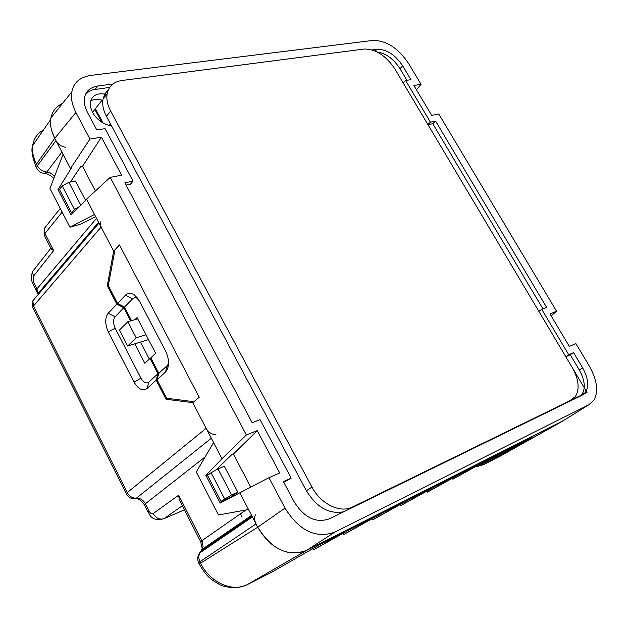 <?xml version="1.0" encoding="UTF-8"?>
<svg xmlns="http://www.w3.org/2000/svg" width="628" height="628" viewBox="0 0 628 628"><rect width="100%" height="100%" fill="white"/><g stroke="black" fill="none" stroke-linecap="round" stroke-linejoin="round"><path stroke-width="0.94" d="M215.773 470.152L231.63 454.782L233.412 454.052L257.229 430.627L279.711 472.978L268.941 477.688L239.794 492.799L257.747 527.198C271.641 549.453 287.946 557.177 306.66 550.364L334.763 532.159L588.852 404.746L561.801 421.624L306.66 550.364L299.941 552.616M62.58 103.369C56.128 106.422 52.25 111.266 50.962 117.891C49.691 123.708 50.947 130.514 54.746 138.301L70.517 168.508L89.961 139.078L75.902 112.483C71.992 104.593 70.642 97.685 71.859 91.774C73.515 82.778 79.685 77.338 90.385 75.446L372.812 40.443C386.306 40.357 398.27 48.097 408.702 63.663L421.043 84.333L413.899 85.51L431.687 115.379L438.776 114.013L556.581 311.252L549.963 313.89L569.345 346.428L575.884 343.571L589.582 366.517C597.416 380.953 598.72 392.335 593.507 400.68L588.852 404.746M89.961 139.078L101.422 137.179L121.604 175.188L110.206 177.379L246.357 434.961L257.229 430.627M268.941 477.688L285.018 508.107L257.747 527.198L256.028 523.909C254.419 520.557 254.199 517.55 255.368 514.874M334.763 532.159C315.884 538.848 299.297 530.833 285.018 508.107M112.946 84.003L97.646 86.012C89.678 87.543 85.282 91.719 84.458 98.549C83.83 102.568 84.851 107.215 87.52 112.498L96.791 129.965L105.088 128.63L133.058 181.162L124.831 182.795L252.181 422.73L260.047 419.653L291.204 478.159L283.432 481.613L294.053 501.615C304.156 517.723 315.931 523.454 329.362 518.814L582.062 395.232L585.163 392.736C589.245 386.864 588.42 378.59 582.698 367.93L573.576 352.622L568.756 354.765L541.744 309.353L546.643 307.43L435.644 121.149L430.423 122.185L405.633 80.51L410.924 79.662L402.729 65.909C395.208 54.691 386.628 49.157 376.981 49.298L372.192 49.926M480.067 465.442L483.003 464.932L531.955 437.394L514.779 446.076L477.288 466.847L508.138 449.428L490.688 458.244L452.874 479.219L483.764 461.745L465.536 470.953L427.401 492.132L458.291 474.611L439.239 484.243L400.797 505.611L431.664 488.066L411.717 498.145L372.985 519.709L403.788 502.149L382.892 512.707L343.877 534.467L374.578 516.907L352.661 527.983L313.38 549.916L343.94 532.387L320.28 544.343L271.743 572.187L247.456 584.519L306.66 550.364L563.724 420.422M551.141 315.876L556.581 311.252M416.411 89.733L421.043 84.333M59.519 189.35L57.988 189.648L71.176 168.39L70.517 168.508M101.422 137.179L82.511 166.326L80.627 166.663L70.391 181.987M82.511 166.326L95.432 190.959M86.68 199.484L70.925 214.643L57.988 189.648M119.485 245.014L113.652 251.153L86.507 199.155L110.206 177.379M100.135 221.731L101.1 227.101L113.652 251.153L119.453 244.951L199.225 397.289L192.741 402.666L221.998 458.715L246.357 434.961M209.815 473.693L205.858 475.341L221.998 458.715M233.412 454.052L250.753 487.116M239.817 492.839L220.216 503.075L205.858 475.341M291.204 478.159L283.785 482.265M133.058 181.162L130.412 184.2L126.04 185.072M85.879 93.784L89.262 91.217L92.811 89.812L109.719 87.394M377.334 52.061C385.828 53.247 393.387 58.773 399.997 68.648L406.928 80.298M405.633 80.51L403.152 82.904M430.423 122.185L427.864 124.509M435.644 121.149L432.77 123.716L542.945 308.882M427.966 124.682L432.77 123.716M541.744 309.353L538.848 311.339M568.756 354.765L565.773 356.673M573.576 352.622L570.232 354.741L579.283 369.947C584.998 380.466 585.798 388.716 581.685 394.69L580.374 396.056M565.797 356.72L570.232 354.741M94.514 214.486L69.944 227.242L49.942 188.502L63.083 154.276M95.621 216.613L80.533 224.18L69.944 227.242M130.593 320.916L123.779 307.759L116.832 304.156L107.278 285.693L113.652 251.153L114.571 251.985L108.299 285.614L117.554 303.481L124.493 307.092L131.527 320.641M193.086 402.383L192.647 401.528L166.616 398.246L157.039 379.759L165.643 371.878C169.536 366.831 169.552 359.97 165.698 351.303L139.612 301.33L134.117 294.783C130.734 292.687 127.861 292.813 125.482 295.152L117.554 303.481M248.523 509.528L218.466 514.968L196.281 471.997L213.575 442.567M227.571 498.451L227.893 499.064M111.611 126C103.322 124.399 96.916 119.791 92.387 112.177L90.44 106.823L90.385 101.814C92.402 94.977 97.811 92.528 106.619 94.475M90.613 100.888C94.012 99.138 98.078 98.965 102.804 100.37M102.992 122.923L95.417 108.715M102.074 100.158L92.528 112.436M134.996 319.628L137.053 317.556L155.634 353.289L150.822 357.842L158.845 373.315L157.039 379.759M137.877 298.536L135.389 297.641L133.128 298.269L124.493 307.092M158.845 373.315L167.37 365.465L168.618 363.471M168.304 398.466L166.051 399.259L192.741 402.666L206.133 428.312C208.551 432.496 211.809 434.584 215.899 434.584M291.471 552.868C278.078 551.196 266.837 542.639 257.747 527.198L200.544 563.198L199.83 561.801L256.028 523.909M75.902 112.483L54.746 138.301L51.81 131.079M50.53 123.025L50.711 119.453C51.677 112.035 55.633 106.674 62.588 103.369M61.921 152.039L46.81 172.033C42.68 171.523 39.525 169.419 37.366 165.729L36.526 164.104L54.746 138.301L55.971 140.641C58.176 144.44 61.371 146.63 65.555 147.227M101.579 122.052L94.859 109.437M216.809 540.261L217.068 541.101M166.051 399.259L156.16 380.152L157.966 373.707L150.021 358.376L144.848 363.282L134.8 343.838M116.832 304.156L108.204 313.231C104.86 317.925 104.9 324.166 108.33 331.953L134.039 382.028C138.301 389.219 142.619 391.393 146.999 388.551L156.16 380.152M205.175 456.862L145.406 503.766C143.278 499.99 140.279 498.122 136.402 498.153C132.492 498.279 129.447 496.426 127.256 492.595L33.543 305.962L101.1 227.101M230.649 497.101L220.97 501.348L231.559 494.911L218.034 468.904L224.329 466.29L237.831 492.164L230.649 497.101L230.869 497.517M251.985 516.153L200.929 551.141L203.025 546.972L202.444 541.901L178.674 495.209L153.154 513.578C151.788 514.246 150.437 513.429 149.111 511.129L145.406 503.766L144.362 504.794C141.512 500.508 138.498 498.467 135.334 498.687M247.087 584.699L247.456 584.519C232.643 592.644 209.878 582.525 200.544 563.198L199.304 564.156L198.597 562.759L199.83 561.801L198.636 557.334L199.461 553.15L252.393 516.938M483.003 464.932L500.728 455.889M36.322 167.221L35.71 166.043L36.526 164.104C33.237 157.659 31.957 151.481 32.687 145.57C33.747 138.521 37.327 133.34 43.418 130.027M80.792 205.152L68.884 182.277L75.501 181.013L85.651 200.473M98.58 222.281L37.774 293.849L37.005 288.825L96.516 218.316M108.338 285.41L107.278 285.693M476.84 466.055L477.288 466.847M452.403 478.371L452.874 479.219M426.899 491.222L427.401 492.132M400.264 504.645L400.797 505.611M372.42 518.665L372.985 519.709M343.273 533.337L343.877 534.467M312.72 548.676L313.38 549.916M140.491 342.087L149.291 359.067M150.94 358.078L150.021 358.376M108.204 313.231L115.128 316.748C113.048 319.487 113.056 323.287 115.152 328.169L140.923 378.205C143.686 382.617 146.324 383.928 148.82 382.138L157.966 373.707M123.779 307.759L115.128 316.748M126.44 494.032L127.256 492.595L206.133 428.312M33.182 308.175L32.782 307.367L33.543 305.962L32.797 300.875L98.996 223.066M134.518 498.742L136.402 498.153L211.314 438.25M180.636 502.463L179.216 499.684L178.674 495.209M220.97 501.348L207.538 475.412L211.071 472.751L218.034 468.904M231.559 494.911L237.831 492.164M198.707 562.978L198.589 562.759C197.247 559.454 197.53 556.243 199.461 553.15L200.929 551.141M37.083 168.783L36.55 167.668C38.018 170.997 40.537 172.896 44.117 173.367L46.566 172.331C49.125 172.237 51.818 173.556 54.628 176.303M54.699 176.115L50.46 172.983L46.566 172.331M79.089 206.793L74.434 209.359L71.545 212.814L73.178 212.468M71.545 212.814L59.44 189.444L62.274 185.919L68.884 182.277M62.133 212.115L44.957 233.506L44.141 228.647L47.21 224.808M50.625 247.872L51.284 249.151L53.678 250.58L44.957 233.506L44.148 235.186L44.643 236.152M34.516 298.849L32.797 300.875L32.782 307.367L126.259 493.639C127.955 497.093 130.718 498.789 134.533 498.734M224.573 498.773L211.071 472.751M74.434 209.359L62.274 185.919M343.838 511.734C329.268 514.52 316.787 507.534 306.393 490.774L106.446 116.321C103.243 110.206 102.089 104.484 102.984 99.145L107.153 93.792C106.273 99.138 107.435 104.876 110.654 111.015L106.446 116.321M108.44 89.631L104.892 93.8L102.984 99.145M306.393 490.774L311.951 487.053L110.654 111.015M567.688 402.258L575.374 396.629C579.832 389.109 578.812 379.469 572.328 367.702L394.698 68.672C385.804 55.523 375.623 48.984 364.146 49.039L121.824 80.517C113.668 81.781 108.777 86.209 107.153 93.792M571.37 400.036L352.394 507.039L348.681 509.371M311.951 487.053C320.665 503.994 340.243 513.5 352.394 507.039M166.459 368.856L167.048 369.986M127.625 346.044L119.414 330.116L127.853 321.709L136.166 337.77L127.625 346.044L148.522 339.615M127.853 321.709L137.72 318.836M136.166 337.77L146.01 334.779M242.118 517.025L240.453 513.83M527.112 421.663L586.999 392.398L419.064 109.696M97.646 86.012L95.299 89.317M375.269 51.072L376.981 49.298M402.729 65.909L399.997 68.648M579.283 369.947L582.698 367.93M110.45 123.818L109.139 125.498M132.484 298.81L125.482 295.152M165.47 372.051L167.268 365.559M47.861 281.98L48.238 282.726M200.795 541.925L201.902 540.661L245.972 509.991M499.425 456.595L561.801 421.624M55.971 140.641L37.366 165.729L36.55 167.668L35.71 166.043C32.075 156.199 31.07 149.378 32.687 145.57L50.703 119.477M37.837 291.392L36.236 290.285L37.005 288.825L33.574 282.035L33.394 276.336L53.678 250.58M48.615 281.093L48.992 281.839M148.82 382.138L146.999 388.551M134.039 382.028L140.923 378.213M115.152 328.169L108.33 331.953M144.542 505.155L148.059 512.142L149.111 511.129M182.324 505.768L164.081 518.642C159.653 519.937 156.011 518.249 153.154 513.578M148.232 512.479L148.059 512.142C149.959 513.759 149.896 520.659 161.977 519.427M199.414 564.368L199.304 564.156C206.714 577.203 211.793 580.06 219.156 584.244C222.163 586.207 227.469 587.353 235.084 587.682C241.105 586.905 244.818 585.987 246.231 584.943M51.127 248.994L52.179 247.652M35.608 267.685L32.578 271.563L33.394 276.336M33.237 284.335L32.821 283.503L33.574 282.035M40.467 290.686L40.082 291.133M37.774 293.849L32.821 283.503C31.078 280.386 31 276.406 32.578 271.563L50.727 248.382M51.669 278.691L50.389 279.013M76.051 250.038L74.74 250.344M57.8 271.492L56.504 271.806M87.064 235.845L88.375 235.547M184.397 509.834L164.081 518.642M71.851 91.782L50.962 117.891M585.147 392.712L581.685 394.698M134.117 294.783L137.783 298.402M165.643 371.878L167.37 365.465M179.216 499.684L200.662 541.674L202.349 549.178L251.585 515.392M47.375 282.553L47.752 283.291M216.197 540.677L215.899 539.876M60.249 208.465L44.141 228.647L44.148 235.186L51.284 249.151M53.788 178.493C51.096 175.573 48.034 173.877 44.612 173.414"/></g></svg>

